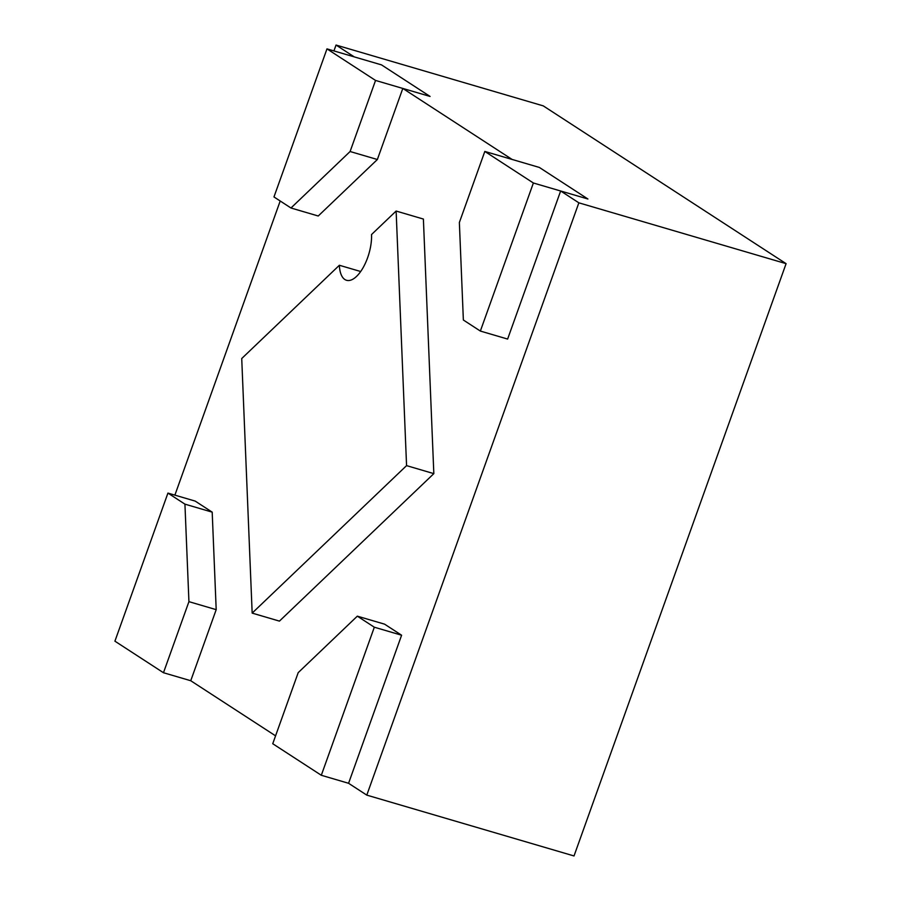 <?xml version="1.0" encoding="UTF-8"?>
<svg xmlns="http://www.w3.org/2000/svg" width="901" height="901" viewBox="0 0 901 901"><rect width="100%" height="100%" fill="white"/><g stroke="black" fill="none" stroke-linecap="round" stroke-linejoin="round"><path stroke-width="1.35" d="M273.972 196.947L326.984 48.879L375.548 80.437L350.095 151.514L290.967 207.996L273.972 196.947M326.984 48.879L381.517 64.883L354.251 56.887L336.039 45.05L333.933 50.918M375.548 80.437L430.081 96.441L381.517 64.883L430.081 96.441L402.815 88.433L512.083 159.432L539.35 167.44L587.914 198.997L560.647 190.989L578.859 202.826L366.786 795.121L348.574 783.284L401.598 635.216L384.592 624.168L357.325 616.16L374.32 627.209L321.308 775.277L272.744 743.73L298.197 672.653L357.325 616.16M290.967 207.996L318.233 216.003L377.361 159.511L402.815 88.433M350.095 151.514L377.361 159.511M374.32 627.209L401.598 635.216M321.308 775.277L348.574 783.284M480.357 331.061L463.362 320.013L459.364 222.513L484.817 151.436L533.381 182.993L480.357 331.061L507.623 339.069L560.647 190.989M406.565 465.626L252.167 613.108L279.434 621.116L433.831 473.633L423.391 219.056L396.125 211.048L406.565 465.626L433.831 473.633M275.571 735.847L190.742 680.728L216.195 609.662L212.197 512.151L195.202 501.102L167.935 493.095L184.93 504.143L188.928 601.654L163.475 672.732L114.911 641.174L167.935 493.095M174.884 495.145L280.2 201.002M336.039 45.05L543.269 105.879L786.089 263.655L574.016 855.95L366.786 795.121M786.089 263.655L578.859 202.826M533.381 182.993L587.914 198.997L539.35 167.44L484.817 151.436M188.928 601.654L216.195 609.662M163.475 672.732L190.742 680.728M184.93 504.143L212.197 512.151M252.167 613.108L241.727 358.53L339.373 265.266A31.67 13.988 -73.6 0 0 346.536 280.29A31.67 13.988 -73.6 0 0 363.542 266.887A31.67 13.988 -73.6 0 0 371.539 234.542L396.125 211.048M339.373 265.266L360.682 271.516"/></g></svg>
